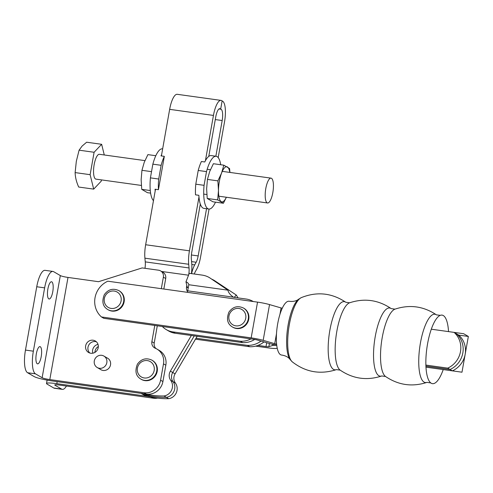 <?xml version="1.0" encoding="UTF-8"?>
<svg xmlns="http://www.w3.org/2000/svg" width="493" height="493" viewBox="0 0 493 493"><rect width="100%" height="100%" fill="white"/><g stroke="black" fill="none" stroke-linecap="round" stroke-linejoin="round"><path stroke-width="0.74" d="M452.383 370.859A21.519 20.361 -59.7 0 0 458.749 335.111L456.413 333.749A21.519 20.361 120.3 0 1 450.047 369.497L452.383 370.859L425.989 367.168L461.984 372.203L468.35 336.454L463.673 333.724L431.295 329.201L454.078 332.381A21.519 20.361 120.3 0 1 447.706 368.129L450.047 369.497L425.934 366.126L450.047 369.497A21.519 20.361 -59.7 0 0 456.413 333.749L454.078 332.381M458.749 335.111L468.35 336.454M277.701 323.71A27.158 8.202 -82 0 1 289.181 301.266C295.208 302.104 298.191 299.596 298.431 299.356A31.799 9.601 -82 0 0 288.189 324.604A31.799 9.601 -82 0 0 290.032 359.428C289.866 359.132 287.69 355.903 281.657 355.059A27.158 8.202 -82 0 1 277.701 323.71M443.225 369.577A34.609 10.452 -82 0 1 430.808 382.944A34.609 10.452 -82 0 1 427.579 343.738A34.609 10.452 -82 0 1 440.261 315.354A34.609 10.452 -82 0 1 448.531 331.61M93.695 189.121L78.689 187.038C76.452 182.077 75.263 177.264 75.121 172.593L90.127 174.676L93.695 189.121L101.238 181.159L101.459 179.896M75.121 172.593L76.329 161.279L79.096 150.18L94.101 152.269L90.127 174.676M79.096 150.18L82.084 146.094L86.632 142.218L101.644 144.301L94.101 152.269M104.276 154.975L101.644 144.301M141.343 185.436L95.944 179.132A12.535 3.784 -82.1 0 1 93.916 166.19A12.535 3.784 -82.1 0 1 99.395 154.297L144.93 160.619M271.483 178.3A12.535 3.784 97.9 0 0 271.033 178.139A12.535 3.784 97.9 0 0 265.561 190.039A12.535 3.784 97.9 0 0 267.582 202.974A12.535 3.784 97.9 0 0 272.943 191.845A12.535 3.784 97.9 0 0 271.483 178.3M150.612 193.133L147.475 192.701L141.737 189.355L141.146 179.723L141.947 170.313L144.227 162.363L147.894 154.623L155.806 155.72M141.947 170.313L151.524 171.644M141.737 189.355L150.291 190.538M229.966 172.433L229.565 168.52L223.828 165.173L221.548 173.123L217.881 180.863L218.473 190.489L217.672 199.899L223.409 203.252L226.379 197.249M223.409 203.252L212.964 201.797L207.226 198.451L206.635 188.825L207.436 179.415L209.71 171.478L213.383 163.719L223.828 165.173M217.672 199.899L207.226 198.451M217.881 180.863L207.436 179.415M221.548 173.123A17.76 5.361 97.9 0 0 218.473 190.471A17.76 5.361 97.9 0 0 221.234 201.674A17.76 5.361 97.9 0 0 226.355 197.243M229.8 172.414A17.76 5.361 97.9 0 0 227.396 166.942A17.76 5.361 97.9 0 0 221.554 173.105M161.624 154.636A26.64 8.042 97.9 0 0 160.983 155.887L164.335 156.355L158.432 189.682L155.073 189.213A26.64 8.042 97.9 0 0 155.19 190.914M158.432 189.682A26.64 8.042 -82.1 0 1 158.703 179.027L161.137 165.309A26.64 8.042 -82.1 0 1 164.335 156.355M158.703 179.027L150.42 177.874A26.64 8.042 97.9 0 0 153.465 200.669M162.653 148.843L162.493 148.824A26.64 8.042 97.9 0 0 152.855 164.157L150.42 177.874M161.137 165.309L152.855 164.157M215.496 202.148A26.64 8.042 -82.1 0 1 208.81 209.044L203.88 208.36A26.64 8.042 -82.1 0 1 198.864 195.296L195.511 194.834A26.64 8.042 97.9 0 1 195.783 184.179L204.071 185.325L206.505 171.607A26.64 8.042 -82.1 0 1 216.144 156.275A26.64 8.042 -82.1 0 1 220.691 164.736M195.783 184.179L198.217 170.461A26.64 8.042 97.9 0 1 201.415 161.507L204.774 161.975A26.64 8.042 -82.1 0 1 211.214 155.591L216.144 156.275M198.217 170.461L206.505 171.607M208.81 209.044A26.64 8.042 -82.1 0 1 204.071 185.325M94.336 360.74A6.631 6.273 120.3 0 1 103.906 356.069A6.631 6.273 120.3 0 1 105.983 364.962A6.631 6.273 120.3 0 1 97.22 367.525A6.631 6.273 120.3 0 1 94.336 360.74M118.831 290.605L119.294 290.876A10.969 10.378 120.3 0 1 124.125 301.802A10.969 10.378 120.3 0 1 108.244 309.826L107.776 309.555C102.766 306.56 101.62 301.587 104.337 294.635C108.226 289.323 113.057 287.98 118.831 290.605A10.969 10.378 120.3 0 1 123.657 301.525A10.969 10.378 120.3 0 1 107.776 309.555M243.456 308.026L243.924 308.298A10.969 10.378 120.3 0 1 248.755 319.224A10.969 10.378 120.3 0 1 232.869 327.253L232.4 326.976C227.39 323.987 226.244 319.014 228.962 312.057C232.85 306.745 237.681 305.401 243.456 308.026A10.969 10.378 120.3 0 1 248.287 318.953A10.969 10.378 120.3 0 1 232.4 326.976M282.249 308.236A4.178 0.487 10.1 0 1 281.084 307.94L269.535 304.588A12.535 1.467 -169.9 0 0 257.537 302.129L107.813 281.201A21.519 20.361 120.3 0 0 101.447 316.95L103.783 318.312L253.507 339.246A4.178 0.487 -169.9 0 1 257.506 340.065L269.055 343.411A12.535 1.467 10.1 0 0 276.727 345.168M425.897 365.079L447.706 368.129M101.447 316.95L251.165 337.878A12.535 1.467 10.1 0 1 263.17 340.336L274.718 343.689A4.178 0.487 -169.9 0 0 276.616 344.145M257.938 345.408L266.017 346.542A4.178 0.487 -169.9 0 0 268.845 346.678L272.561 345.457A12.535 1.467 10.1 0 1 276.758 345.39M277.232 348.187L276.85 348.311A12.535 1.467 10.1 0 1 268.352 347.904L255.645 346.129M188.258 287.684A5.743 4.314 -13.2 0 0 187.223 287.216L185.966 281.836A5.743 4.314 -13.2 0 1 188.782 284.609A5.743 4.314 -13.2 0 1 188.807 284.732L187.71 290.827L233.442 297.18A19.849 18.777 -59.7 0 0 235.143 297.501L246.044 299.017A21.519 20.361 120.3 0 1 253.155 301.469A21.519 20.361 120.3 0 1 253.266 301.537L253.155 301.469M227.865 289.952C228.321 292.54 230.237 294.974 233.608 297.254M188.807 284.732L227.945 290.174L210.098 278.07A19.849 14.895 166.8 0 0 201.951 275.076L189.275 273.313L185.966 281.836M187.297 292.312A5.743 5.435 -59.7 0 0 187.71 290.827M250.968 338.888A21.519 20.361 120.3 0 1 240.387 341.267L172.852 331.888A19.849 18.777 120.3 0 1 166.295 329.62A19.849 18.777 120.3 0 1 162.351 326.502M254.727 339.437A21.519 20.361 120.3 0 1 242.722 342.635L240.387 341.267M242.722 342.635L175.188 333.25A19.849 18.777 120.3 0 1 168.631 330.988L166.295 329.62M238.027 297.901L236.295 295.042L214.96 280.905A19.849 17.298 -137.9 0 0 211.534 279.044M234.212 297.347L236.295 295.042L234.212 297.347M195.462 339.184L249.741 346.727A21.519 20.361 -59.7 0 0 263.971 341.939M249.741 346.727L247.4 345.359A21.519 20.361 -59.7 0 0 260.994 341.076M196.029 338.223L247.4 345.359M151.906 360.149L152.374 360.426A10.969 10.378 120.3 0 1 157.205 371.346A10.969 10.378 120.3 0 1 141.318 379.376L140.856 379.099C135.84 376.11 134.694 371.137 137.411 364.179C141.306 358.873 146.131 357.53 151.906 360.149A10.969 10.378 120.3 0 1 156.737 371.075A10.969 10.378 120.3 0 1 140.856 379.099M206.542 208.73L198.174 255.922A9.817 2.964 -82.1 0 1 196.165 262.245L194.698 264.883A18.179 5.485 97.9 0 0 191.586 273.633M208.761 156.392L215.78 116.792A9.817 2.964 -82.1 0 1 219.878 108.67A9.817 2.964 -82.1 0 1 220.661 109.187L218.984 108.959L220.661 109.187A9.817 2.964 -82.1 0 1 220.784 109.199A9.817 2.964 -82.1 0 1 222.183 120.526L215.854 156.238M220.661 109.187L222.121 100.954L220.661 109.187M218.189 157.594L224.518 121.888A18.179 5.485 97.9 0 0 222.121 100.954A18.179 5.485 97.9 0 0 221.03 100.393A18.179 5.485 97.9 0 0 213.444 115.43L205.415 160.718M194.304 274.009A9.817 2.964 -82.1 0 1 195.327 271.625L196.793 268.987A18.179 5.485 97.9 0 0 200.515 257.291L209.063 209.069M141.047 393.365L142.181 394.024A23.189 21.939 -59.7 0 0 149.841 396.668A79.391 75.115 -59.7 0 0 168.686 398.689A9.817 9.293 -59.7 0 0 176.358 392.644A9.817 9.293 -59.7 0 0 175.385 383.043A8.356 7.906 120.3 0 1 175.064 373.873L197.157 336.3M53.78 388.009L61.668 389.113A19.849 5.996 98 0 0 62.377 389.365L54.489 388.262A19.849 5.996 -82 0 1 53.78 388.009L47.1 384.121A14.624 1.713 -169.9 0 1 46.508 383.486A14.624 1.713 -169.9 0 1 56.818 383.659L149.841 396.668L147.506 395.306A23.189 21.939 120.3 0 1 141.201 393.383A23.189 21.939 -59.7 0 0 147.506 395.306A79.391 75.115 -59.7 0 0 166.351 397.327A9.817 9.293 -59.7 0 0 174.023 391.282A9.817 9.293 -59.7 0 0 173.049 381.681A8.356 7.906 120.3 0 1 172.723 372.505L194.254 335.899L172.723 372.505A8.356 7.906 -59.7 0 0 173.049 381.681A9.817 9.293 120.3 0 1 174.023 391.282A9.817 9.293 120.3 0 1 166.351 397.327L168.686 398.689M191.432 273.609A18.179 5.485 97.9 0 0 191.722 263.145L191.376 259.447A9.817 2.964 -82.1 0 1 191.777 252.188L200.312 204.053M161.396 155.948L169.654 109.347A18.179 5.485 -82.1 0 1 177.24 94.311L221.03 100.393M198.981 196.997L189.435 250.826A18.179 5.485 97.9 0 0 188.696 264.266L189.041 267.958A9.817 2.964 -82.1 0 1 188.727 274.712M144.991 268.309A9.817 2.964 97.9 0 0 145.256 261.875L144.911 258.178A18.179 5.485 -82.1 0 1 145.651 244.744L155.486 189.275M186.822 285.496L186.551 287.018A6.267 5.928 -59.7 0 0 187.537 291.622M164.009 395.965A79.391 75.115 120.3 0 1 145.164 393.938L147.506 395.306A79.391 75.115 120.3 0 0 166.351 397.327L164.009 395.965A9.817 9.293 120.3 0 0 171.681 389.92A9.817 9.293 120.3 0 0 170.707 380.319L175.385 383.043M191.352 335.493L170.387 371.143A8.356 7.906 -59.7 0 0 170.707 380.319M27.565 372.726L34.239 376.615A14.624 1.713 -169.9 0 0 52.141 380.935L146.329 394.104L143.993 392.736L49.805 379.573L67.997 277.43A6.267 0.733 10.1 0 1 60.325 275.581L53.651 271.686A19.849 5.996 98 0 0 52.942 271.44A19.849 5.996 98 0 0 44.635 287.857L33.358 351.182A19.849 5.996 98 0 0 35.453 373.83L27.565 372.726A19.849 5.996 -82 0 1 25.47 350.079L36.747 286.753A19.849 5.996 -82 0 1 45.048 270.337L52.942 271.44M35.453 373.83L42.133 377.718A6.267 0.733 -169.9 0 0 49.805 379.573M89.837 353.031A6.662 6.298 120.3 0 1 88.598 345.371A6.662 6.298 120.3 0 1 95.439 341.581A6.662 6.298 120.3 0 1 96.388 341.791M67.997 277.43L98.526 281.7L142.169 267.915L158.543 270.201A6.267 5.928 120.3 0 1 160.607 270.916L162.943 272.278A6.267 5.928 120.3 0 1 165.703 278.52L163.368 277.158L161.316 288.682M155.991 348.563A6.267 5.928 120.3 0 1 154.21 343.048L157.285 325.793M163.836 289.034L165.703 278.52M156.959 349.081L159.301 350.443A14.833 14.032 120.3 0 1 165.833 365.214L163.491 363.852A14.833 14.032 120.3 0 0 156.959 349.081A14.833 14.032 120.3 0 0 155.326 348.268A6.267 5.928 120.3 0 1 154.636 347.929A6.267 5.928 120.3 0 1 151.875 341.686L154.765 325.442M146.329 394.104A14.833 14.032 120.3 0 0 162.918 381.557L165.833 365.214M47.883 288.96A8.701 2.625 98 0 0 49.115 298.998A8.701 2.625 98 0 0 52.924 290.747A8.701 2.625 98 0 0 51.525 281.762A8.701 2.625 98 0 0 47.883 288.96M36.334 353.82A8.701 2.625 98 0 0 37.56 363.859A8.701 2.625 98 0 0 41.202 356.655A8.701 2.625 98 0 0 39.97 346.622A8.701 2.625 98 0 0 36.334 353.82M160.607 270.916A6.267 5.928 120.3 0 1 163.368 277.158M162.918 381.557L160.582 380.195A14.833 14.032 120.3 0 1 143.993 392.736M90.78 353.241A6.662 6.298 120.3 0 1 88.586 352.483A6.662 6.298 120.3 0 1 86.497 343.553A6.662 6.298 120.3 0 1 95.297 340.977A6.662 6.298 120.3 0 1 97.91 348.791A6.662 6.298 120.3 0 1 90.78 353.241M107.098 357.93A6.662 6.298 120.3 0 1 107.597 358.189A6.662 6.298 120.3 0 1 110.21 366.003A6.662 6.298 120.3 0 1 103.08 370.453A6.662 6.298 120.3 0 1 100.886 369.695A6.662 6.298 120.3 0 1 100.418 369.393M160.582 380.195L163.491 363.852M61.668 389.113L54.994 385.224A6.267 0.733 -169.9 0 1 54.741 384.947A6.267 0.733 -169.9 0 1 59.154 385.027L153.348 398.196A14.833 14.032 -59.7 0 0 157.668 398.116M98.015 344.379A6.662 6.298 -59.7 0 0 92.881 353.173M62.377 389.365A19.849 5.996 98 0 0 66.426 386.044M98.335 346.517A6.662 6.298 -59.7 0 0 94.902 352.396M430.808 382.944L427 382.365C412.228 387.153 398.412 385.193 385.557 376.492L381.792 375.962C366.971 380.824 353.105 378.883 340.188 370.144L336.423 369.621C320.327 374.797 305.605 372.197 292.257 361.831A32.957 9.952 -82 0 1 289.336 324.616A32.957 9.952 -82 0 1 301.229 297.655L298.431 299.356M336.423 369.621A34.424 10.396 -82 0 1 329.891 330.107A34.424 10.396 -82 0 1 345.839 302.277C331.783 292.885 316.913 291.345 301.229 297.655M340.188 370.144A34.424 10.396 -82 0 1 336.873 331.08A34.424 10.396 -82 0 1 349.599 302.801L345.839 302.277M381.792 375.962A34.424 10.396 -82 0 1 375.259 336.448A34.424 10.396 -82 0 1 391.208 308.618C378.291 299.88 364.419 297.945 349.599 302.801M385.557 376.492A34.424 10.396 -82 0 1 382.241 337.428A34.424 10.396 -82 0 1 394.973 309.142L391.208 308.618M427 382.365A34.498 10.415 -82 0 1 420.467 342.758A34.498 10.415 -82 0 1 436.434 314.861C423.542 306.208 409.72 304.304 394.973 309.142M121.099 300.909A8.88 8.399 -59.7 0 0 109.865 291.634A8.88 8.399 -59.7 0 0 107.191 306.671A8.88 8.399 -59.7 0 0 121.099 300.909M245.73 318.336A8.88 8.399 -59.7 0 0 234.489 309.056A8.88 8.399 -59.7 0 0 231.815 324.092A8.88 8.399 -59.7 0 0 245.73 318.336M281.084 307.94L279.95 314.331M276.493 333.706L274.718 343.689M263.17 340.336L269.535 304.588M251.165 337.878L257.537 302.129M266.017 346.542L266.695 342.727M268.845 346.678L269.412 343.516M272.758 344.354L272.561 345.457M175.188 333.25L172.852 331.888M154.18 370.459A8.88 8.399 -59.7 0 0 142.945 361.178A8.88 8.399 -59.7 0 0 140.265 376.214A8.88 8.399 -59.7 0 0 154.18 370.459M191.82 264.482L194.698 264.883M196.165 262.245L191.574 261.604M198.174 255.922L191.407 254.986M222.183 120.526L215.287 119.571M175.064 373.873L170.387 371.143M213.444 115.43L169.654 109.347M189.435 250.826L145.651 244.744M188.696 264.266L144.911 258.178M145.256 261.875L189.041 267.958M161.525 271.452L188.536 275.205M188.203 287.98L186.551 287.018M42.133 377.718L60.325 275.581M36.747 286.753L44.635 287.857M33.358 351.182L25.47 350.079M151.875 341.686L154.21 343.048M56.818 383.659L57.176 381.637M153.348 398.196L151.308 397.007M55.068 384.78L54.994 385.224M292.257 361.831L290.032 359.428M440.261 315.354L436.434 314.861M203.726 194.1L206.832 194.532M218.83 196.202L267.582 202.974M207.177 169.272L210.419 169.721M222.281 171.367L271.033 178.139M108.066 358.491L103.906 356.069M101.379 369.953L97.22 367.525M46.508 383.486L47.112 380.121"/></g></svg>
